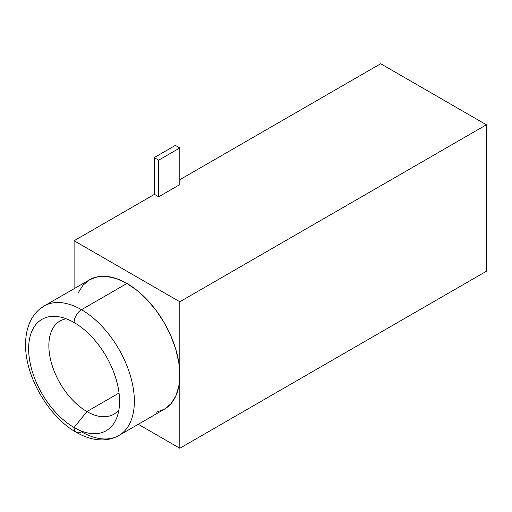 <?xml version="1.0" encoding="UTF-8"?>
<svg xmlns="http://www.w3.org/2000/svg" width="512" height="512" viewBox="0 0 512 512"><rect width="100%" height="100%" fill="white"/><g stroke="black" fill="none" stroke-linecap="round" stroke-linejoin="round"><path stroke-width="0.77" d="M66.246 318.784A53.824 31.072 -120 0 0 50.413 358.989A53.824 31.072 -120 0 0 86.918 411.565L74.099 427.514A64.288 37.12 60 0 1 29.395 358.733A64.288 37.12 60 0 1 57.875 316.621A64.288 37.12 60 0 1 74.099 322.528A64.288 37.12 60 0 1 119.558 401.267A64.288 37.12 60 0 1 74.099 427.514A10.464 6.042 120 0 0 76.262 432.301A10.464 6.042 -60 0 1 74.099 427.514A64.288 37.12 60 0 1 28.64 348.774A64.288 37.12 60 0 1 74.099 322.528A10.464 6.042 -60 0 1 81.498 309.709A10.464 6.042 120 0 0 74.099 322.528A64.288 37.12 60 0 1 116.563 418.266A64.288 37.12 60 0 1 74.099 427.514L86.918 411.565A53.824 31.072 60 0 1 51.757 364.134A53.824 31.072 60 0 1 60.006 321.005A53.824 31.072 60 0 1 66.246 318.784M123.558 432A74.752 43.162 -120 0 0 128.864 370.989A74.752 43.162 -120 0 0 81.498 309.709A74.752 43.162 60 0 1 130.336 375.584A74.752 43.162 60 0 1 118.874 435.488A74.752 43.162 60 0 1 81.498 431.782A10.464 6.042 -60 0 1 76.262 432.301C83.411 436.454 90.592 438.918 97.811 439.699C105.549 440.461 112.57 439.059 118.874 435.488L164.333 409.242A74.752 43.162 -120 0 0 179.814 375.021A74.752 43.162 -120 0 0 126.957 283.462L81.498 309.709L126.957 283.462L137.267 290.592L147.187 299.789L156.326 310.707L164.333 322.925L170.906 335.968L175.795 349.338L178.803 362.528L179.814 375.021L179.814 301.773L74.099 240.742L74.099 288.704L74.099 240.742L154.445 194.355L74.099 240.742L179.814 301.773L486.4 124.774L179.814 301.773L179.814 375.021L178.803 386.342L175.795 396.058L170.906 403.789L164.333 409.242L156.326 412.205M119.034 393.024L86.918 411.565L119.034 393.024M380.678 63.738L179.814 179.706L380.678 63.738L486.4 124.774L486.4 271.258L179.814 448.262L486.4 271.258L486.4 124.774L380.678 63.738M138.278 424.282L179.814 448.262L179.814 375.021L179.814 448.262L138.278 424.282M78.118 292.947L83.008 285.216L89.581 279.763L97.587 276.8L106.726 276.435L116.646 278.682L126.957 283.462A74.752 43.162 -120 0 0 89.581 279.763L44.122 306.01A74.752 43.162 60 0 1 81.498 309.709A74.752 43.162 -120 0 0 39.437 309.498M154.445 194.355L158.675 196.794L179.814 184.589L158.675 196.794L158.675 160.173L154.234 157.606L154.234 194.477L154.234 157.606L158.675 160.173L179.814 147.962L179.814 184.589L179.814 147.962L175.379 145.402L179.814 147.962L158.675 160.173L158.675 196.794L154.445 194.355M118.874 409.933A53.824 31.072 60 0 1 113.824 414.234A53.824 31.072 60 0 1 86.918 411.565A53.824 31.072 -120 0 0 118.874 409.933M175.379 145.402L154.234 157.606L175.379 145.402M44.122 306.01L38.982 309.696C35.066 313.165 31.987 317.453 29.754 322.573C26.733 329.613 25.344 337.574 25.6 346.458C25.965 378.022 49.434 417.427 76.262 432.301"/></g></svg>
